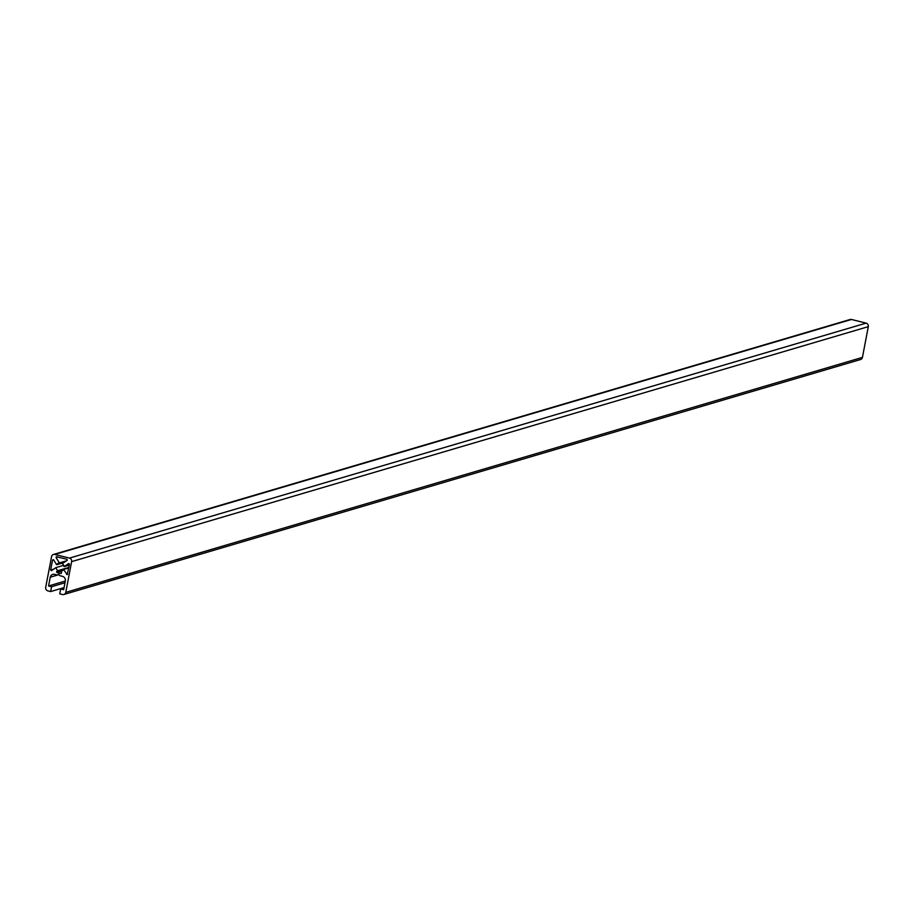 <?xml version="1.0" encoding="UTF-8"?>
<svg xmlns="http://www.w3.org/2000/svg" width="914" height="914" viewBox="0 0 914 914"><rect width="100%" height="100%" fill="white"/><g stroke="black" fill="none" stroke-linecap="round" stroke-linejoin="round"><path stroke-width="1.37" d="M59.399 562.91A4.284 4.01 -106.4 0 0 56.645 564.761L53.572 559.802L52.578 559.974L50.658 570.005L51.367 570.702L56.074 567.571A4.284 4.01 -106.4 0 0 57.902 570.656L56.657 571.41L56.828 572.484L61.067 573.546L61.615 572.644L60.758 571.364A4.284 4.01 -106.4 0 0 63.546 569.433L67.202 574.655L69.487 564.201L68.779 563.504L64.049 566.611A4.284 4.01 -106.4 0 0 62.221 563.607L67.19 560.351L66.985 559.288L56.36 556.706L56.074 557.574L59.399 562.91L66.471 560.819M64.049 566.611L69.327 565.058M63.546 569.433L68.79 567.891M60.758 571.364L61.786 571.056M57.902 570.656L68.881 567.411M56.074 567.571L63.66 565.332M56.645 564.761L63.592 562.716M65.774 592.363A2.936 2.753 73.6 0 1 62.518 594.534L59.741 593.837L60.667 588.982L63.66 589.724L65.328 580.984A3.885 3.633 -106.4 0 0 62.46 576.334L59.661 575.637L58.736 574.118L57.342 575.055L54.543 574.358A3.885 3.633 -106.4 0 0 50.247 577.214L48.579 585.965L51.572 586.708L50.647 591.564L47.871 590.867A2.936 2.753 73.6 0 1 45.7 587.348L51.561 556.615A2.936 2.753 73.6 0 1 54.817 554.444L69.464 558.1A2.936 2.753 73.6 0 1 71.635 561.63L65.774 592.363L862.439 357.385A2.936 2.753 73.6 0 1 860.554 359.533L63.889 594.5M53.446 554.467L850.111 319.5A2.936 2.753 73.6 0 1 851.482 319.466L866.129 323.133A2.936 2.753 73.6 0 1 868.3 326.652L862.439 357.385M50.647 591.564L64.06 587.611M51.572 586.708L64.997 582.755M48.579 585.965L65.317 581.018M57.342 575.055L59.01 574.563M60.667 588.982L63.991 587.999M66.573 574.392L67.602 574.095M56.828 572.484L61.969 570.976M56.657 571.41L68.801 567.822M50.658 570.005L53.857 569.056M52.578 559.974L53.503 559.699M56.074 557.574L57.948 557.026M71.635 561.63L868.3 326.652M69.464 558.1L866.129 323.133M54.817 554.444L851.482 319.466M50.247 577.214L59.044 574.62"/></g></svg>
